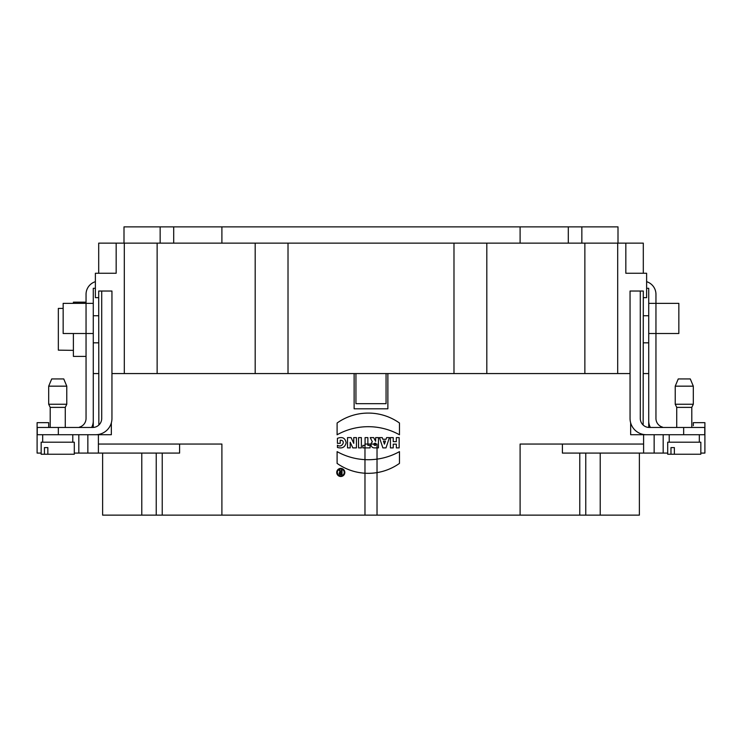 <?xml version="1.0" encoding="UTF-8"?>
<svg xmlns="http://www.w3.org/2000/svg" width="742" height="742" viewBox="0 0 742 742"><rect width="100%" height="100%" fill="white"/><g stroke="black" fill="none" stroke-linecap="round" stroke-linejoin="round"><path stroke-width="1.11" d="M221.895 243.135L221.895 226.867L618.003 226.867L618.003 243.135M221.895 226.867L123.997 226.867L123.997 243.135M73.393 350.363L58.34 350.15L58.34 308.412L63.153 308.412M86.044 356.392L73.393 356.392L73.393 333.501M73.393 303.376L73.393 302.17L86.044 302.17M101.71 291.031L101.71 418.442A9.034 9.034 0 0 1 92.676 427.475L58.34 427.475L58.34 434.71L95.69 434.71A16.268 16.268 0 0 0 111.949 418.442L111.949 291.031L98.695 291.031L98.695 297.653L95.384 297.653L95.384 273.251L116.169 273.251L116.169 243.135L98.695 243.135L98.695 273.251M58.34 434.71L37.248 434.71L37.248 427.475L58.34 427.475M704.752 434.71L683.66 434.71L683.66 427.475L704.752 427.475L704.752 434.71M486.817 373.56L486.817 243.135L625.831 243.135L625.831 273.251L646.616 273.251L646.616 297.653L643.305 297.653L643.305 291.031L630.051 291.031L630.051 418.442A16.268 16.268 0 0 0 646.31 434.71L683.66 434.71M98.695 297.653L98.853 425.036M643.305 297.653L643.147 425.036M584.863 243.135L584.863 373.56M643.305 273.251L643.305 243.135L625.831 243.135M173.702 243.135L173.702 226.867M568.298 226.867L568.298 243.135L568.298 226.867M124.304 373.56L124.304 243.135L116.169 243.135M124.304 243.135L157.137 243.135L157.137 373.56M255.183 373.56L255.183 243.135L157.137 243.135M255.183 243.135L288.017 243.135L288.017 373.56M453.983 373.56L453.983 243.135L288.017 243.135M354.129 373.56L387.871 373.56L387.871 408.805L354.129 408.805L354.129 373.56L111.949 373.56M453.983 243.135L486.817 243.135M617.696 373.56L617.696 243.135M355.937 373.56L355.937 403.685L386.063 403.685L386.063 373.56M683.66 427.475L649.324 427.475A9.034 9.034 0 0 1 648.721 427.457L648.721 315.73L643.305 315.73M646.616 288.313L648.721 288.313L648.721 303.376L655.956 303.376L655.956 294.342A13.254 13.254 0 0 0 646.616 281.682M662.578 427.475L662.578 427.151A9.034 9.034 0 0 1 655.956 418.442L655.956 303.376L678.847 303.376L678.847 333.501L648.721 333.501L648.721 303.376M640.29 291.031L640.29 418.442A9.034 9.034 0 0 0 649.324 427.475M648.721 420.853A13.857 13.857 0 0 0 650.409 427.475M675.229 386.165L678.244 378.939L690.292 378.939L693.306 386.165L675.229 386.165L675.229 404.242L693.306 404.242L693.306 386.165L693.306 404.242L691.794 407.377L691.794 427.475L691.794 407.377L693.306 404.242M675.229 404.242L676.732 407.377L691.794 407.377M95.384 288.313L93.279 288.313L93.279 427.457M95.384 281.682A13.254 13.254 0 0 0 86.044 294.342L86.044 303.376L93.279 303.376L93.279 333.501L86.044 333.501L86.044 418.442A9.034 9.034 0 0 1 79.422 427.151L79.422 427.475M63.153 303.376L86.044 303.376L86.044 333.501L63.153 333.501L63.153 303.376M91.591 427.475A13.857 13.857 0 0 0 93.279 420.853M48.694 386.165L51.708 378.939L63.756 378.939L66.771 386.165L48.694 386.165L48.694 404.242L66.771 404.242L66.771 386.165L66.771 404.242L65.268 407.377L65.268 427.475L65.268 407.377L66.771 404.242M48.694 404.242L50.206 407.377L65.268 407.377M639.381 515.134L639.381 453.084L639.381 515.134L600.222 515.134L600.222 453.084M585.763 453.084L585.763 515.134L600.222 515.134M585.763 515.134L579.771 515.134L579.771 453.084M377.029 515.134L364.971 515.134L364.971 444.05L377.029 444.05L377.029 515.134L579.771 515.134M111.346 422.829L111.346 434.71L98.398 434.71L98.398 444.05L221.895 444.05L221.895 515.134L364.971 515.134M221.895 515.134L102.619 515.134L102.619 453.084M643.305 373.56L648.721 373.56M520.105 515.134L520.105 444.05L643.602 444.05L643.602 453.084L562.399 453.084L562.399 444.05M693.306 425.667L693.306 422.662L704.9 422.662L704.9 453.084L700.838 453.084L700.838 454.243L670.972 454.243L670.972 447.612L674.376 447.612L674.376 454.243M667.698 453.084L654.147 453.084L654.147 434.71M643.602 453.084L654.147 453.084M643.602 444.05L643.602 434.71L646.31 434.71M663.181 434.71L663.181 453.084L663.181 434.71M704.9 453.084L704.9 422.662M98.398 434.71L95.69 434.71M98.398 444.05L98.398 453.084L179.601 453.084L179.601 444.05M98.398 453.084L87.853 453.084L87.853 434.71M74.302 454.243L41.162 454.243L41.162 442.195L74.302 442.195L74.302 454.243L74.302 453.084L87.853 453.084M48.694 427.475L48.694 422.662L37.1 422.662L37.1 453.084L41.162 453.084M98.695 373.56L93.279 373.56M78.819 434.71L78.819 453.084M643.602 434.71L630.654 434.71L630.654 422.829M630.051 373.56L387.871 373.56M699.326 442.195L699.326 434.71M670.972 454.243L667.698 454.243L667.698 442.195L700.838 442.195L700.838 454.243M72.79 442.195L72.79 434.71M44.437 454.243L44.437 447.612L47.85 447.612L47.85 454.243M362.857 447.89L370.091 447.89L370.091 445.395L367.874 445.395L367.874 437.604L365.073 437.604L365.073 445.395L362.857 445.395L362.857 447.89M341.385 472.719L340.448 472.719A0.621 0.621 0 0 0 339.827 473.35A0.621 0.621 0 0 0 340.448 473.971L341.385 473.971L341.385 472.719M382.872 447.89L385.998 447.89L389.429 437.604L386.619 437.604L386.053 439.283L382.816 439.283L382.251 437.604L379.45 437.604L382.872 447.89M347.516 437.604L347.516 447.89L350.196 447.89L350.196 442.278L352.821 447.89L356.438 447.89L356.438 437.604L353.748 437.604L353.748 443.345L351.068 437.604L347.516 437.604M399.15 447.89L399.15 437.604L396.349 437.604L396.349 441.657L393.232 441.657L393.232 437.604L390.422 437.604L390.422 447.89L393.232 447.89L393.232 444.152L396.349 444.152L396.349 447.89L399.15 447.89M337.415 443.345L337.415 438.355C342.359 436.509 345.262 437.984 346.134 442.779C345.039 447.24 342.136 448.808 337.415 447.454L337.415 445.219C341.979 448.548 346.393 440.099 340.216 440.229L340.216 443.345L337.415 443.345M378.448 437.604L375.647 437.604L375.647 441.342L373.643 437.604L370.221 437.604L372.373 441.907A3.293 3.293 0 0 0 374.256 447.89L378.448 447.89L378.448 437.604M385.478 441.036L383.401 441.036L384.439 444.152L385.478 441.036M358.553 437.604L358.553 447.89L361.363 447.89L361.363 437.604L358.553 437.604M341.385 470.224L342.006 470.224L342.006 474.592L340.448 474.592A1.243 1.243 0 0 1 340.151 472.135L339.205 470.224L339.901 470.224L340.838 472.097L341.385 472.097L341.385 470.224M399.465 451.637L399.465 463.398A53.943 53.943 0 0 1 337.1 463.398L337.1 451.637A64.174 64.174 0 0 0 399.465 451.637M374.988 443.215L375.647 443.215L375.647 445.395L374.988 445.395A1.094 1.094 0 0 1 373.894 444.31A1.094 1.094 0 0 1 374.988 443.215M337.1 423.005L337.1 434.775A64.174 64.174 0 0 1 399.465 434.775L399.465 423.005A53.943 53.943 0 0 0 337.1 423.005M336.729 472.441A4.053 4.053 0 0 0 342.804 475.956A4.053 4.053 0 0 0 342.804 468.935A4.053 4.053 0 0 0 336.729 472.441M337.35 472.441A3.432 3.432 0 0 0 342.498 475.409A3.432 3.432 0 0 0 342.498 469.473A3.432 3.432 0 0 0 337.35 472.441M160.151 243.135L160.151 226.867M581.849 243.135L581.849 226.867M520.105 243.135L520.105 226.867M162.229 515.134L162.229 453.084M141.778 515.134L141.778 453.084M156.237 453.084L156.237 515.134M648.721 342.832L643.305 342.832M676.732 407.377L676.732 427.475M690.292 378.939L693.306 386.165M93.279 342.832L98.695 342.832M93.279 315.73L98.695 315.73M50.206 407.377L50.206 427.475M63.756 378.939L66.771 386.165M669.21 442.195L669.21 434.71M42.674 442.195L42.674 434.71"/></g></svg>
